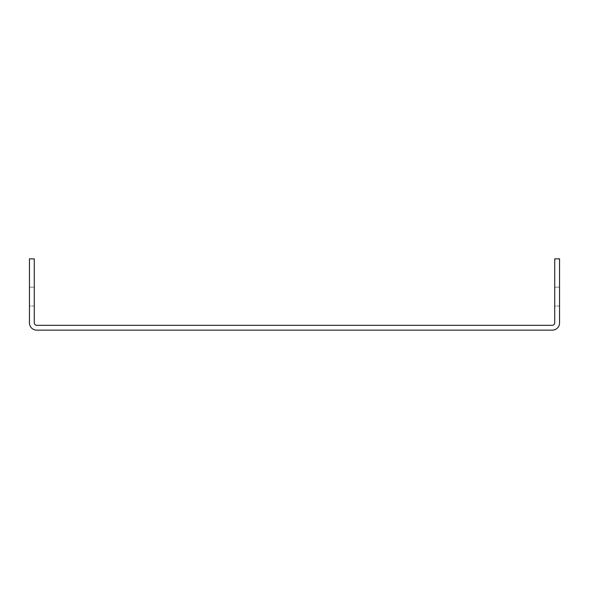 <?xml version="1.0" encoding="UTF-8"?>
<svg xmlns="http://www.w3.org/2000/svg" width="589" height="589" viewBox="0 0 589 589"><rect width="100%" height="100%" fill="white"/><g stroke="black" fill="none" stroke-linecap="round" stroke-linejoin="round"><path stroke-width="0.44" stroke-dasharray="2.94 2.21" d="M36.695 330.149L552.305 330.149A7.245 7.245 0 0 0 559.55 322.897L559.55 258.851L554.72 258.851L554.72 322.897A2.415 2.415 0 0 1 552.305 325.319L36.695 325.319A2.415 2.415 0 0 1 34.28 322.897L34.28 258.851L29.45 258.851L29.45 322.897A7.245 7.245 0 0 0 36.695 330.149M559.55 306.022L559.55 287.167L559.55 306.022L554.72 306.022L554.72 287.167L554.72 306.022L559.55 306.022M34.28 306.022L34.28 287.167L34.28 306.022L29.45 306.022L29.45 287.167L29.45 306.022L34.28 306.022M554.72 287.167L559.55 287.167L554.72 287.167M34.28 287.167L29.45 287.167L34.28 287.167"/><path stroke-width="0.88" d="M552.305 330.149L36.695 330.149A7.245 7.245 0 0 1 29.45 322.897L29.45 258.851L34.28 258.851L34.28 322.897A2.415 2.415 0 0 0 36.695 325.319L552.305 325.319A2.415 2.415 0 0 0 554.72 322.897L554.72 258.851L559.55 258.851L559.55 322.897A7.245 7.245 0 0 1 552.305 330.149"/></g></svg>
